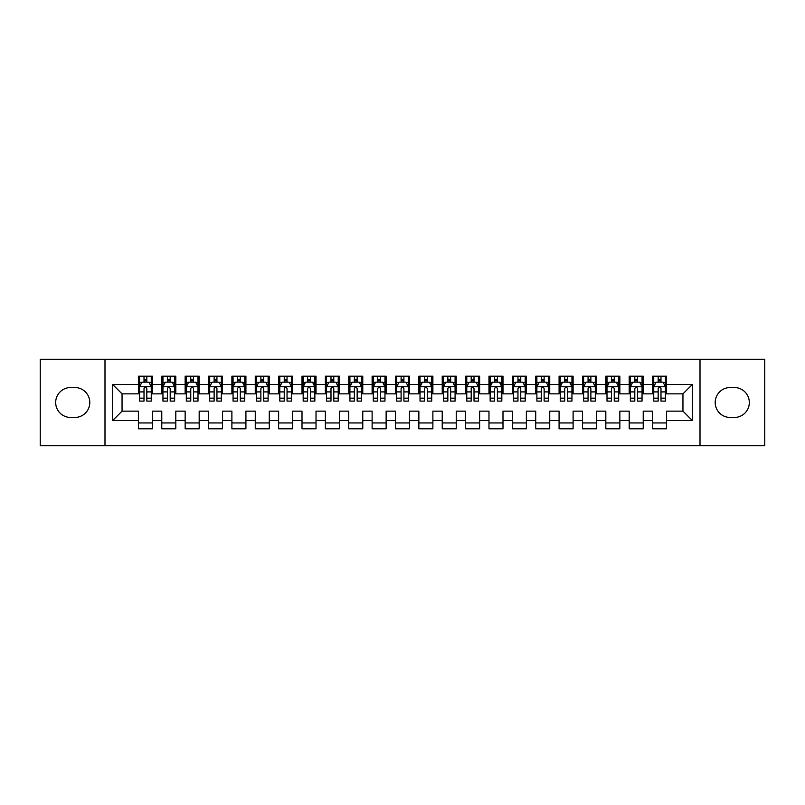 <?xml version="1.0" encoding="UTF-8"?>
<svg xmlns="http://www.w3.org/2000/svg" width="805" height="805" viewBox="0 0 805 805"><rect width="100%" height="100%" fill="white"/><g stroke="black" fill="none" stroke-linecap="round" stroke-linejoin="round"><path stroke-width="1.21" d="M700.008 445.739L764.75 445.739L764.75 359.261L700.008 359.261L700.008 445.739L104.992 445.739L104.992 359.261L40.25 359.261L40.25 445.739L104.992 445.739M700.008 359.261L104.992 359.261M112.7 420.492L112.7 384.508L138.41 384.508L138.41 393.856L122.048 393.856L122.048 411.144L112.7 420.492L138.41 420.492L138.41 428.793L152.427 428.793L152.427 420.492L161.775 420.492L161.775 428.793L175.802 428.793L175.802 420.492L185.15 420.492L185.15 428.793L199.177 428.793L199.177 420.492L208.525 420.492L208.525 428.793L222.542 428.793L222.542 420.492L231.89 420.492L231.89 428.793L245.917 428.793L245.917 420.492L255.266 420.492L255.266 428.793L269.283 428.793L269.283 420.492L278.631 420.492L278.631 428.793L292.658 428.793L292.658 420.492L302.006 420.492L302.006 428.793L316.023 428.793L316.023 420.492L325.371 420.492L325.371 428.793L339.398 428.793L339.398 420.492L348.746 420.492L348.746 428.793L362.773 428.793L362.773 420.492L372.121 420.492L372.121 428.793L386.138 428.793L386.138 420.492L395.486 420.492L395.486 428.793L409.514 428.793L409.514 420.492L418.862 420.492L418.862 428.793L432.879 428.793L432.879 420.492L442.227 420.492L442.227 428.793L456.254 428.793L456.254 420.492L465.602 420.492L465.602 428.793L479.629 428.793L479.629 420.492L488.977 420.492L488.977 428.793L502.994 428.793L502.994 420.492L512.342 420.492L512.342 428.793L526.369 428.793L526.369 420.492L535.717 420.492L535.717 428.793L549.735 428.793L549.735 420.492L559.083 420.492L559.083 428.793L573.11 428.793L573.11 420.492L582.458 420.492L582.458 428.793L596.475 428.793L596.475 420.492L605.823 420.492L605.823 428.793L619.85 428.793L619.85 420.492L629.198 420.492L629.198 428.793L643.225 428.793L643.225 420.492L652.573 420.492L652.573 428.793L666.59 428.793L666.59 411.144L682.952 411.144L682.952 393.856L666.59 393.856L666.59 384.508L692.3 384.508L692.3 420.492L666.59 420.492M666.59 384.508L666.59 376.207L652.573 376.207L652.573 384.508L643.225 384.508L643.225 376.207L629.198 376.207L629.198 384.508L619.85 384.508L619.85 376.207L605.823 376.207L605.823 384.508L596.475 384.508L596.475 376.207L582.458 376.207L582.458 384.508L573.11 384.508L573.11 376.207L559.083 376.207L559.083 384.508L549.735 384.508L549.735 376.207L535.717 376.207L535.717 384.508L526.369 384.508L526.369 376.207L512.342 376.207L512.342 384.508L502.994 384.508L502.994 376.207L488.977 376.207L488.977 384.508L479.629 384.508L479.629 376.207L465.602 376.207L465.602 384.508L456.254 384.508L456.254 376.207L442.227 376.207L442.227 384.508L432.879 384.508L432.879 376.207L418.862 376.207L418.862 384.508L409.514 384.508L409.514 376.207L395.486 376.207L395.486 384.508L386.138 384.508L386.138 376.207L372.121 376.207L372.121 384.508L362.773 384.508L362.773 376.207L348.746 376.207L348.746 384.508L339.398 384.508L339.398 376.207L325.371 376.207L325.371 384.508L316.023 384.508L316.023 376.207L302.006 376.207L302.006 384.508L292.658 384.508L292.658 376.207L278.631 376.207L278.631 384.508L269.283 384.508L269.283 376.207L255.266 376.207L255.266 384.508L245.917 384.508L245.917 376.207L231.89 376.207L231.89 384.508L222.542 384.508L222.542 376.207L208.525 376.207L208.525 384.508L199.177 384.508L199.177 376.207L185.15 376.207L185.15 384.508L175.802 384.508L175.802 376.207L161.775 376.207L161.775 384.508L152.427 384.508L152.427 376.207L138.41 376.207L138.41 384.508M643.225 420.492L643.225 411.144L652.573 411.144L652.573 420.492M692.3 384.508L682.952 393.856M619.85 420.492L619.85 411.144L629.198 411.144L629.198 420.492M652.573 384.508L652.573 393.856L643.225 393.856L643.225 384.508M596.475 420.492L596.475 411.144L605.823 411.144L605.823 420.492M629.198 384.508L629.198 393.856L619.85 393.856L619.85 384.508M573.11 420.492L573.11 411.144L582.458 411.144L582.458 420.492M605.823 384.508L605.823 393.856L596.475 393.856L596.475 384.508M549.735 420.492L549.735 411.144L559.083 411.144L559.083 420.492M582.458 384.508L582.458 393.856L573.11 393.856L573.11 384.508M526.369 420.492L526.369 411.144L535.717 411.144L535.717 420.492M559.083 384.508L559.083 393.856L549.735 393.856L549.735 384.508M502.994 420.492L502.994 411.144L512.342 411.144L512.342 420.492M535.717 384.508L535.717 393.856L526.369 393.856L526.369 384.508M479.629 420.492L479.629 411.144L488.977 411.144L488.977 420.492M512.342 384.508L512.342 393.856L502.994 393.856L502.994 384.508M456.254 420.492L456.254 411.144L465.602 411.144L465.602 420.492M488.977 384.508L488.977 393.856L479.629 393.856L479.629 384.508M432.879 420.492L432.879 411.144L442.227 411.144L442.227 420.492M465.602 384.508L465.602 393.856L456.254 393.856L456.254 384.508M409.514 420.492L409.514 411.144L418.862 411.144L418.862 420.492M442.227 384.508L442.227 393.856L432.879 393.856L432.879 384.508M386.138 420.492L386.138 411.144L395.486 411.144L395.486 420.492M418.862 384.508L418.862 393.856L409.514 393.856L409.514 384.508M362.773 420.492L362.773 411.144L372.121 411.144L372.121 420.492M395.486 384.508L395.486 393.856L386.138 393.856L386.138 384.508M339.398 420.492L339.398 411.144L348.746 411.144L348.746 420.492M372.121 384.508L372.121 393.856L362.773 393.856L362.773 384.508M316.023 420.492L316.023 411.144L325.371 411.144L325.371 420.492M348.746 384.508L348.746 393.856L339.398 393.856L339.398 384.508M292.658 420.492L292.658 411.144L302.006 411.144L302.006 420.492M325.371 384.508L325.371 393.856L316.023 393.856L316.023 384.508M269.283 420.492L269.283 411.144L278.631 411.144L278.631 420.492M302.006 384.508L302.006 393.856L292.658 393.856L292.658 384.508M245.917 420.492L245.917 411.144L255.266 411.144L255.266 420.492M278.631 384.508L278.631 393.856L269.283 393.856L269.283 384.508M222.542 420.492L222.542 411.144L231.89 411.144L231.89 420.492M255.266 384.508L255.266 393.856L245.917 393.856L245.917 384.508M199.177 420.492L199.177 411.144L208.525 411.144L208.525 420.492M231.89 384.508L231.89 393.856L222.542 393.856L222.542 384.508M175.802 420.492L175.802 411.144L185.15 411.144L185.15 420.492M208.525 384.508L208.525 393.856L199.177 393.856L199.177 384.508M152.427 420.492L152.427 411.144L161.775 411.144L161.775 420.492M185.15 384.508L185.15 393.856L175.802 393.856L175.802 384.508M122.048 411.144L138.41 411.144L138.41 420.492M161.775 384.508L161.775 393.856L152.427 393.856L152.427 384.508M652.573 382.053L653.74 382.053M665.423 382.053L666.59 382.053M629.198 382.053L630.365 382.053M642.048 382.053L643.225 382.053M605.823 382.053L607 382.053M618.683 382.053L619.85 382.053M582.458 382.053L583.625 382.053M595.308 382.053L596.475 382.053M559.083 382.053L560.25 382.053M571.942 382.053L573.11 382.053M535.717 382.053L536.885 382.053M548.567 382.053L549.735 382.053M512.342 382.053L513.51 382.053M525.202 382.053L526.369 382.053M488.977 382.053L490.144 382.053M501.827 382.053L502.994 382.053M465.602 382.053L466.769 382.053M478.452 382.053L479.629 382.053M442.227 382.053L443.404 382.053M455.087 382.053L456.254 382.053M418.862 382.053L420.029 382.053M431.711 382.053L432.879 382.053M395.486 382.053L396.654 382.053M408.346 382.053L409.514 382.053M372.121 382.053L373.289 382.053M384.971 382.053L386.138 382.053M348.746 382.053L349.913 382.053M361.596 382.053L362.773 382.053M325.371 382.053L326.548 382.053M338.231 382.053L339.398 382.053M302.006 382.053L303.173 382.053M314.856 382.053L316.023 382.053M278.631 382.053L279.798 382.053M291.491 382.053L292.658 382.053M255.266 382.053L256.433 382.053M268.115 382.053L269.283 382.053M231.89 382.053L233.058 382.053M244.75 382.053L245.917 382.053M208.525 382.053L209.692 382.053M221.375 382.053L222.542 382.053M185.15 382.053L186.317 382.053M198 382.053L199.177 382.053M161.775 382.053L162.952 382.053M174.635 382.053L175.802 382.053M138.41 382.053L139.577 382.053M151.26 382.053L152.427 382.053M138.41 422.947L152.427 422.947M161.775 422.947L175.802 422.947M185.15 422.947L199.177 422.947M208.525 422.947L222.542 422.947M231.89 422.947L245.917 422.947M255.266 422.947L269.283 422.947M278.631 422.947L292.658 422.947M302.006 422.947L316.023 422.947M325.371 422.947L339.398 422.947M348.746 422.947L362.773 422.947M372.121 422.947L386.138 422.947M395.486 422.947L409.514 422.947M418.862 422.947L432.879 422.947M442.227 422.947L456.254 422.947M465.602 422.947L479.629 422.947M488.977 422.947L502.994 422.947M512.342 422.947L526.369 422.947M535.717 422.947L549.735 422.947M559.083 422.947L573.11 422.947M582.458 422.947L596.475 422.947M605.823 422.947L619.85 422.947M629.198 422.947L643.225 422.947M652.573 422.947L666.59 422.947M112.7 384.508L122.048 393.856M682.952 411.144L692.3 420.492M70.629 387.547A14.953 14.953 0 0 0 55.676 402.5A14.953 14.953 0 0 0 70.629 417.453L74.835 417.453A14.953 14.953 0 0 0 89.798 402.5A14.953 14.953 0 0 0 74.835 387.547L70.629 387.547M734.371 417.453A14.953 14.953 0 0 0 749.324 402.5A14.953 14.953 0 0 0 734.371 387.547L730.165 387.547A14.953 14.953 0 0 0 715.202 402.5A14.953 14.953 0 0 0 730.165 417.453L734.371 417.453M146.822 379.246L144.015 379.246M151.26 398.163L146.822 398.163L146.822 401.101L151.26 401.101L151.26 386.843L148.925 382.164L141.911 382.164L139.577 386.843L139.577 401.101L144.015 401.101L144.015 398.163L139.577 398.163M139.577 386.843L139.577 376.207M151.26 386.843L151.26 376.207M144.015 382.164L144.015 376.207M146.822 376.207L146.822 382.164M146.822 398.163L146.822 388.594C145.886 386.792 144.95 386.792 144.015 388.594L144.015 398.163M146.822 382.053L144.015 382.053M170.197 379.246L167.39 379.246M174.635 398.163L170.197 398.163L170.197 401.101L174.635 401.101L174.635 386.843L172.3 382.164L165.287 382.164L162.952 386.843L162.952 401.101L167.39 401.101L167.39 398.163L162.952 398.163M162.952 386.843L162.952 376.207M174.635 386.843L174.635 376.207M167.39 382.164L167.39 376.207M170.197 376.207L170.197 382.164M170.197 398.163L170.197 388.594C169.261 386.792 168.326 386.792 167.39 388.594L167.39 398.163M170.197 382.053L167.39 382.053M193.562 379.246L190.755 379.246M198 398.163L193.562 398.163L193.562 401.101L198 401.101L198 386.843L195.665 382.164L188.652 382.164L186.317 386.843L186.317 401.101L190.755 401.101L190.755 398.163L186.317 398.163M186.317 386.843L186.317 376.207M198 386.843L198 376.207M190.755 382.164L190.755 376.207M193.562 376.207L193.562 382.164M193.562 398.163L193.562 388.594C192.626 386.792 191.691 386.792 190.755 388.594L190.755 398.163M193.562 382.053L190.755 382.053M216.937 379.246L214.13 379.246M221.375 398.163L216.937 398.163L216.937 401.101L221.375 401.101L221.375 386.843L219.041 382.164L212.027 382.164L209.692 386.843L209.692 401.101L214.13 401.101L214.13 398.163L209.692 398.163M209.692 386.843L209.692 376.207M221.375 386.843L221.375 376.207M214.13 382.164L214.13 376.207M216.937 376.207L216.937 382.164M216.937 398.163L216.937 388.594C216.002 386.792 215.066 386.792 214.13 388.594L214.13 398.163M216.937 382.053L214.13 382.053M240.303 379.246L237.505 379.246M244.75 398.163L240.303 398.163L240.303 401.101L244.75 401.101L244.75 386.843L242.406 382.164L235.402 382.164L233.058 386.843L233.058 401.101L237.505 401.101L237.505 398.163L233.058 398.163M233.058 386.843L233.058 376.207M244.75 386.843L244.75 376.207M237.505 382.164L237.505 376.207M240.303 376.207L240.303 382.164M240.303 398.163L240.303 388.594C239.377 386.792 238.441 386.792 237.505 388.594L237.505 398.163M240.303 382.053L237.505 382.053M263.678 379.246L260.87 379.246M268.115 398.163L263.678 398.163L263.678 401.101L268.115 401.101L268.115 386.843L265.781 382.164L258.767 382.164L256.433 386.843L256.433 401.101L260.87 401.101L260.87 398.163L256.433 398.163M256.433 386.843L256.433 376.207M268.115 386.843L268.115 376.207M260.87 382.164L260.87 376.207M263.678 376.207L263.678 382.164M263.678 398.163L263.678 388.594C262.742 386.792 261.806 386.792 260.87 388.594L260.87 398.163M263.678 382.053L260.87 382.053M287.043 379.246L284.246 379.246M291.491 398.163L287.043 398.163L287.043 401.101L291.491 401.101L291.491 386.843L289.146 382.164L282.142 382.164L279.798 386.843L279.798 401.101L284.246 401.101L284.246 398.163L279.798 398.163M279.798 386.843L279.798 376.207M291.491 386.843L291.491 376.207M284.246 382.164L284.246 376.207M287.043 376.207L287.043 382.164M287.043 398.163L287.043 388.594C286.117 386.792 285.181 386.792 284.246 388.594L284.246 398.163M287.043 382.053L284.246 382.053M310.418 379.246L307.611 379.246M314.856 398.163L310.418 398.163L310.418 401.101L314.856 401.101L314.856 386.843L312.521 382.164L305.508 382.164L303.173 386.843L303.173 401.101L307.611 401.101L307.611 398.163L303.173 398.163M303.173 386.843L303.173 376.207M314.856 386.843L314.856 376.207M307.611 382.164L307.611 376.207M310.418 376.207L310.418 382.164M310.418 398.163L310.418 388.594C309.482 386.792 308.546 386.792 307.611 388.594L307.611 398.163M310.418 382.053L307.611 382.053M333.793 379.246L330.986 379.246M338.231 398.163L333.793 398.163L333.793 401.101L338.231 401.101L338.231 386.843L335.896 382.164L328.883 382.164L326.548 386.843L326.548 401.101L330.986 401.101L330.986 398.163L326.548 398.163M326.548 386.843L326.548 376.207M338.231 386.843L338.231 376.207M330.986 382.164L330.986 376.207M333.793 376.207L333.793 382.164M333.793 398.163L333.793 388.594C332.857 386.792 331.922 386.792 330.986 388.594L330.986 398.163M333.793 382.053L330.986 382.053M357.158 379.246L354.351 379.246M361.596 398.163L357.158 398.163L357.158 401.101L361.596 401.101L361.596 386.843L359.261 382.164L352.248 382.164L349.913 386.843L349.913 401.101L354.351 401.101L354.351 398.163L349.913 398.163M349.913 386.843L349.913 376.207M361.596 386.843L361.596 376.207M354.351 382.164L354.351 376.207M357.158 376.207L357.158 382.164M357.158 398.163L357.158 388.594C356.223 386.792 355.297 386.792 354.351 388.594L354.351 398.163M357.158 382.053L354.351 382.053M380.534 379.246L377.726 379.246M384.971 398.163L380.534 398.163L380.534 401.101L384.971 401.101L384.971 386.843L382.637 382.164L375.623 382.164L373.289 386.843L373.289 401.101L377.726 401.101L377.726 398.163L373.289 398.163M373.289 386.843L373.289 376.207M384.971 386.843L384.971 376.207M377.726 382.164L377.726 376.207M380.534 376.207L380.534 382.164M380.534 398.163L380.534 388.594C379.598 386.792 378.662 386.792 377.726 388.594L377.726 398.163M380.534 382.053L377.726 382.053M403.899 379.246L401.101 379.246M408.346 398.163L403.899 398.163L403.899 401.101L408.346 401.101L408.346 386.843L406.002 382.164L398.998 382.164L396.654 386.843L396.654 401.101L401.101 401.101L401.101 398.163L396.654 398.163M396.654 386.843L396.654 376.207M408.346 386.843L408.346 376.207M401.101 382.164L401.101 376.207M403.899 376.207L403.899 382.164M403.899 398.163L403.899 388.594C402.973 386.792 402.037 386.792 401.101 388.594L401.101 398.163M403.899 382.053L401.101 382.053M427.274 379.246L424.466 379.246M431.711 398.163L427.274 398.163L427.274 401.101L431.711 401.101L431.711 386.843L429.377 382.164L422.363 382.164L420.029 386.843L420.029 401.101L424.466 401.101L424.466 398.163L420.029 398.163M420.029 386.843L420.029 376.207M431.711 386.843L431.711 376.207M424.466 382.164L424.466 376.207M427.274 376.207L427.274 382.164M427.274 398.163L427.274 388.594C426.338 386.792 425.402 386.792 424.466 388.594L424.466 398.163M427.274 382.053L424.466 382.053M450.649 379.246L447.842 379.246M455.087 398.163L450.649 398.163L450.649 401.101L455.087 401.101L455.087 386.843L452.752 382.164L445.739 382.164L443.404 386.843L443.404 401.101L447.842 401.101L447.842 398.163L443.404 398.163M443.404 386.843L443.404 376.207M455.087 386.843L455.087 376.207M447.842 382.164L447.842 376.207M450.649 376.207L450.649 382.164M450.649 398.163L450.649 388.594C449.713 386.792 448.777 386.792 447.842 388.594L447.842 398.163M450.649 382.053L447.842 382.053M474.014 379.246L471.207 379.246M478.452 398.163L474.014 398.163L474.014 401.101L478.452 401.101L478.452 386.843L476.117 382.164L469.104 382.164L466.769 386.843L466.769 401.101L471.207 401.101L471.207 398.163L466.769 398.163M466.769 386.843L466.769 376.207M478.452 386.843L478.452 376.207M471.207 382.164L471.207 376.207M474.014 376.207L474.014 382.164M474.014 398.163L474.014 388.594C473.078 386.792 472.143 386.792 471.207 388.594L471.207 398.163M474.014 382.053L471.207 382.053M497.389 379.246L494.582 379.246M501.827 398.163L497.389 398.163L497.389 401.101L501.827 401.101L501.827 386.843L499.492 382.164L492.479 382.164L490.144 386.843L490.144 401.101L494.582 401.101L494.582 398.163L490.144 398.163M490.144 386.843L490.144 376.207M501.827 386.843L501.827 376.207M494.582 382.164L494.582 376.207M497.389 376.207L497.389 382.164M497.389 398.163L497.389 388.594C496.454 386.792 495.518 386.792 494.582 388.594L494.582 398.163M497.389 382.053L494.582 382.053M520.755 379.246L517.957 379.246M525.202 398.163L520.755 398.163L520.755 401.101L525.202 401.101L525.202 386.843L522.858 382.164L515.854 382.164L513.51 386.843L513.51 401.101L517.957 401.101L517.957 398.163L513.51 398.163M513.51 386.843L513.51 376.207M525.202 386.843L525.202 376.207M517.957 382.164L517.957 376.207M520.755 376.207L520.755 382.164M520.755 398.163L520.755 388.594C519.819 386.792 518.893 386.792 517.957 388.594L517.957 398.163M520.755 382.053L517.957 382.053M544.13 379.246L541.322 379.246M548.567 398.163L544.13 398.163L544.13 401.101L548.567 401.101L548.567 386.843L546.233 382.164L539.219 382.164L536.885 386.843L536.885 401.101L541.322 401.101L541.322 398.163L536.885 398.163M536.885 386.843L536.885 376.207M548.567 386.843L548.567 376.207M541.322 382.164L541.322 376.207M544.13 376.207L544.13 382.164M544.13 398.163L544.13 388.594C543.194 386.792 542.258 386.792 541.322 388.594L541.322 398.163M544.13 382.053L541.322 382.053M567.495 379.246L564.697 379.246M571.942 398.163L567.495 398.163L567.495 401.101L571.942 401.101L571.942 386.843L569.598 382.164L562.594 382.164L560.25 386.843L560.25 401.101L564.697 401.101L564.697 398.163L560.25 398.163M560.25 386.843L560.25 376.207M571.942 386.843L571.942 376.207M564.697 382.164L564.697 376.207M567.495 376.207L567.495 382.164M567.495 398.163L567.495 388.594C566.569 386.792 565.633 386.792 564.697 388.594L564.697 398.163M567.495 382.053L564.697 382.053M590.87 379.246L588.063 379.246M595.308 398.163L590.87 398.163L590.87 401.101L595.308 401.101L595.308 386.843L592.973 382.164L585.96 382.164L583.625 386.843L583.625 401.101L588.063 401.101L588.063 398.163L583.625 398.163M583.625 386.843L583.625 376.207M595.308 386.843L595.308 376.207M588.063 382.164L588.063 376.207M590.87 376.207L590.87 382.164M590.87 398.163L590.87 388.594C589.934 386.792 588.998 386.792 588.063 388.594L588.063 398.163M590.87 382.053L588.063 382.053M614.245 379.246L611.438 379.246M618.683 398.163L614.245 398.163L614.245 401.101L618.683 401.101L618.683 386.843L616.348 382.164L609.335 382.164L607 386.843L607 401.101L611.438 401.101L611.438 398.163L607 398.163M607 386.843L607 376.207M618.683 386.843L618.683 376.207M611.438 382.164L611.438 376.207M614.245 376.207L614.245 382.164M614.245 398.163L614.245 388.594C613.309 386.792 612.374 386.792 611.438 388.594L611.438 398.163M614.245 382.053L611.438 382.053M637.61 379.246L634.803 379.246M642.048 398.163L637.61 398.163L637.61 401.101L642.048 401.101L642.048 386.843L639.713 382.164L632.7 382.164L630.365 386.843L630.365 401.101L634.803 401.101L634.803 398.163L630.365 398.163M630.365 386.843L630.365 376.207M642.048 386.843L642.048 376.207M634.803 382.164L634.803 376.207M637.61 376.207L637.61 382.164M637.61 398.163L637.61 388.594C636.675 386.792 635.739 386.792 634.803 388.594L634.803 398.163M637.61 382.053L634.803 382.053M660.986 379.246L658.178 379.246M665.423 398.163L660.986 398.163L660.986 401.101L665.423 401.101L665.423 386.843L663.089 382.164L656.075 382.164L653.74 386.843L653.74 401.101L658.178 401.101L658.178 398.163L653.74 398.163M653.74 386.843L653.74 376.207M665.423 386.843L665.423 376.207M658.178 382.164L658.178 376.207M660.986 376.207L660.986 382.164M660.986 398.163L660.986 388.594C660.05 386.792 659.114 386.792 658.178 388.594L658.178 398.163M660.986 382.053L658.178 382.053M151.199 386.722L139.637 386.722M139.577 382.445L141.771 382.445M149.066 382.445L151.26 382.445M144.015 391.904L139.577 391.904M151.26 391.904L146.822 391.904M146.822 380.735L144.015 380.735M174.574 386.722L163.002 386.722M162.952 382.445L165.146 382.445M172.441 382.445L174.635 382.445M167.39 391.904L162.952 391.904M174.635 391.904L170.197 391.904M170.197 380.735L167.39 380.735M197.95 386.722L186.378 386.722M186.317 382.445L188.511 382.445M195.806 382.445L198 382.445M190.755 391.904L186.317 391.904M198 391.904L193.562 391.904M193.562 380.735L190.755 380.735M221.315 386.722L209.753 386.722M209.692 382.445L211.886 382.445M219.181 382.445L221.375 382.445M214.13 391.904L209.692 391.904M221.375 391.904L216.937 391.904M216.937 380.735L214.13 380.735M244.69 386.722L233.118 386.722M233.058 382.445L235.261 382.445M242.547 382.445L244.75 382.445M237.505 391.904L233.058 391.904M244.75 391.904L240.303 391.904M240.303 380.735L237.505 380.735M268.055 386.722L256.493 386.722M256.433 382.445L258.626 382.445M265.922 382.445L268.115 382.445M260.87 391.904L256.433 391.904M268.115 391.904L263.678 391.904M263.678 380.735L260.87 380.735M291.43 386.722L279.858 386.722M279.798 382.445L282.002 382.445M289.287 382.445L291.491 382.445M284.246 391.904L279.798 391.904M291.491 391.904L287.043 391.904M287.043 380.735L284.246 380.735M314.805 386.722L303.233 386.722M303.173 382.445L305.367 382.445M312.662 382.445L314.856 382.445M307.611 391.904L303.173 391.904M314.856 391.904L310.418 391.904M310.418 380.735L307.611 380.735M338.17 386.722L326.599 386.722M326.548 382.445L328.742 382.445M336.037 382.445L338.231 382.445M330.986 391.904L326.548 391.904M338.231 391.904L333.793 391.904M333.793 380.735L330.986 380.735M361.546 386.722L349.974 386.722M349.913 382.445L352.117 382.445M359.402 382.445L361.596 382.445M354.351 391.904L349.913 391.904M361.596 391.904L357.158 391.904M357.158 380.735L354.351 380.735M384.911 386.722L373.349 386.722M373.289 382.445L375.482 382.445M382.778 382.445L384.971 382.445M377.726 391.904L373.289 391.904M384.971 391.904L380.534 391.904M380.534 380.735L377.726 380.735M408.286 386.722L396.714 386.722M396.654 382.445L398.857 382.445M406.143 382.445L408.346 382.445M401.101 391.904L396.654 391.904M408.346 391.904L403.899 391.904M403.899 380.735L401.101 380.735M431.651 386.722L420.089 386.722M420.029 382.445L422.223 382.445M429.518 382.445L431.711 382.445M424.466 391.904L420.029 391.904M431.711 391.904L427.274 391.904M427.274 380.735L424.466 380.735M455.026 386.722L443.454 386.722M443.404 382.445L445.598 382.445M452.883 382.445L455.087 382.445M447.842 391.904L443.404 391.904M455.087 391.904L450.649 391.904M450.649 380.735L447.842 380.735M478.401 386.722L466.83 386.722M466.769 382.445L468.963 382.445M476.258 382.445L478.452 382.445M471.207 391.904L466.769 391.904M478.452 391.904L474.014 391.904M474.014 380.735L471.207 380.735M501.767 386.722L490.195 386.722M490.144 382.445L492.338 382.445M499.633 382.445L501.827 382.445M494.582 391.904L490.144 391.904M501.827 391.904L497.389 391.904M497.389 380.735L494.582 380.735M525.142 386.722L513.57 386.722M513.51 382.445L515.713 382.445M522.998 382.445L525.202 382.445M517.957 391.904L513.51 391.904M525.202 391.904L520.755 391.904M520.755 380.735L517.957 380.735M548.507 386.722L536.945 386.722M536.885 382.445L539.078 382.445M546.374 382.445L548.567 382.445M541.322 391.904L536.885 391.904M548.567 391.904L544.13 391.904M544.13 380.735L541.322 380.735M571.882 386.722L560.31 386.722M560.25 382.445L562.454 382.445M569.739 382.445L571.942 382.445M564.697 391.904L560.25 391.904M571.942 391.904L567.495 391.904M567.495 380.735L564.697 380.735M595.247 386.722L583.685 386.722M583.625 382.445L585.819 382.445M593.114 382.445L595.308 382.445M588.063 391.904L583.625 391.904M595.308 391.904L590.87 391.904M590.87 380.735L588.063 380.735M618.622 386.722L607.051 386.722M607 382.445L609.194 382.445M616.489 382.445L618.683 382.445M611.438 391.904L607 391.904M618.683 391.904L614.245 391.904M614.245 380.735L611.438 380.735M641.998 386.722L630.426 386.722M630.365 382.445L632.559 382.445M639.854 382.445L642.048 382.445M634.803 391.904L630.365 391.904M642.048 391.904L637.61 391.904M637.61 380.735L634.803 380.735M665.363 386.722L653.801 386.722M653.74 382.445L655.934 382.445M663.229 382.445L665.423 382.445M658.178 391.904L653.74 391.904M665.423 391.904L660.986 391.904M660.986 380.735L658.178 380.735"/></g></svg>
